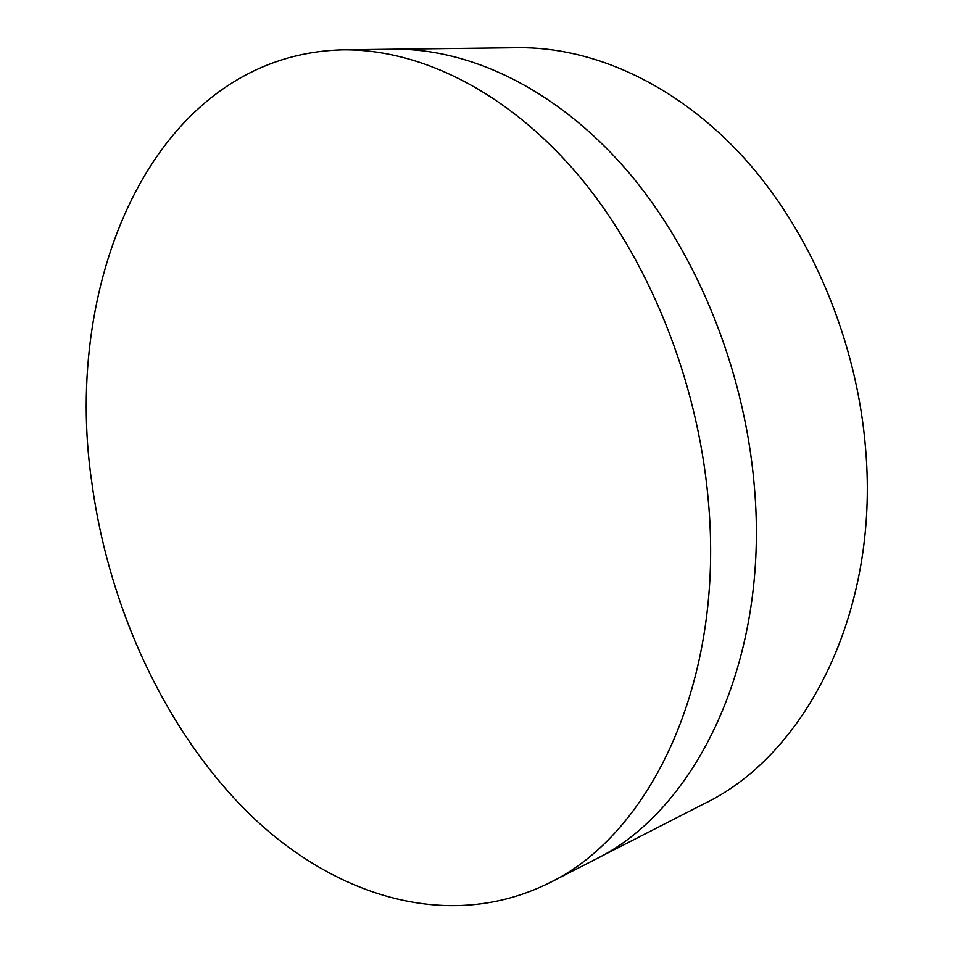 <?xml version="1.0" encoding="UTF-8"?>
<svg xmlns="http://www.w3.org/2000/svg" width="954" height="954" viewBox="0 0 954 954"><rect width="100%" height="100%" fill="white"/><g stroke="black" fill="none" stroke-linecap="round" stroke-linejoin="round"><path stroke-width="1.43" d="M548.991 883.07L594.187 859.959C695.681 811.353 770.26 660.943 754.22 485.037C744.18 367.695 695.394 249.65 625.86 169.168C555.991 88.913 469.976 48.356 393.668 49.214L518.117 47.7C593.662 46.865 677.483 84.536 744.621 158.591C811.425 232.883 857.288 341.592 865.719 450.252C879.29 613.028 805.426 754.852 704.994 803.28L594.187 859.959C695.681 811.353 770.26 660.943 754.22 485.037C744.18 367.695 695.394 249.65 625.86 169.168C555.991 88.913 469.976 48.356 393.668 49.214L342.903 49.835C155.836 54.509 61.247 278.377 91.918 483.201C109.126 609.439 166.091 732.672 250.747 815.288C335.307 896.629 449.119 932.523 548.991 883.07C650.676 834.535 725.314 680.703 708.202 499.383C697.446 378.488 647.504 256.566 576.955 173.521C506.073 90.713 419.355 48.976 342.903 49.835"/></g></svg>
